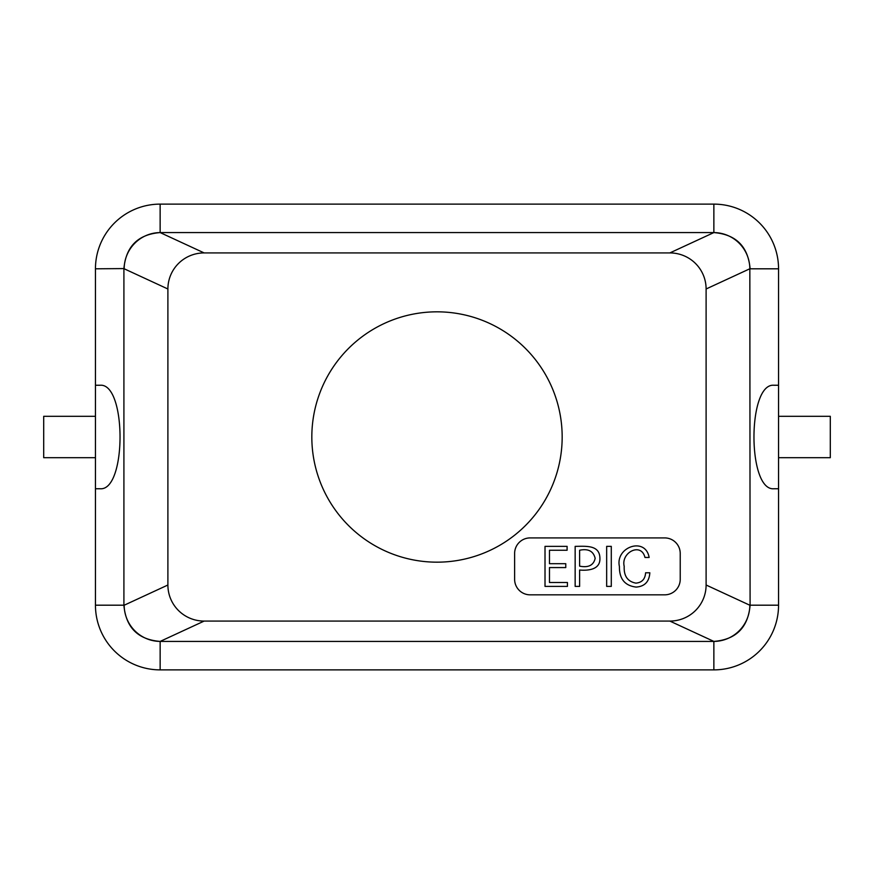 <?xml version="1.0" encoding="UTF-8"?>
<svg xmlns="http://www.w3.org/2000/svg" width="874" height="874" viewBox="0 0 874 874"><rect width="100%" height="100%" fill="white"/><g stroke="black" fill="none" stroke-linecap="round" stroke-linejoin="round"><path stroke-width="1.31" d="M562.168 437A125.168 125.168 0 0 0 374.411 328.602A125.168 125.168 0 0 0 374.411 545.398A125.168 125.168 0 0 0 562.168 437M204.145 252.925L669.855 252.925A36.511 36.227 -24.8 0 1 706.105 288.988L706.105 585.012A36.511 36.227 24.8 0 1 669.855 621.075L204.145 621.075A36.511 36.227 155.2 0 1 167.895 585.012L167.895 288.988A36.511 36.227 -155.2 0 1 204.145 252.925L160.15 232.582L713.85 232.582L669.855 252.925M514.622 553.439A15.524 15.524 0 0 1 530.147 537.914L664.699 537.914A15.524 15.524 0 0 1 680.223 553.439L680.223 579.309A15.524 15.524 0 0 1 664.699 594.833L530.147 594.833A15.524 15.524 0 0 1 514.622 579.309L514.622 553.439M160.15 232.582A36.227 35.943 -65.2 0 0 124.163 268.766L123.911 268.58C125.965 246.413 138.037 234.407 160.139 232.582L160.139 204.123L713.861 204.123A64.687 64.687 0 0 1 778.548 268.81L778.548 605.19A64.687 64.687 0 0 1 713.861 669.877L160.139 669.877A64.687 64.687 0 0 1 95.452 605.19L95.452 385.248L100.018 385.248C126.708 382.746 126.708 491.254 100.018 488.752L95.452 488.752M649.142 557.459L644.968 557.459C641.232 541.935 620.715 552.521 624.211 566.374C623.73 575.999 627.63 581.581 635.911 583.133C641.931 582.587 645.165 579.134 645.602 572.776L649.83 572.776C649.251 581.713 644.673 586.487 636.108 587.077C624.823 585.722 619.251 578.85 619.415 566.494C615.045 547.026 645.449 536.352 649.142 557.459M611.287 546.359L611.287 586.388L606.665 586.388L606.665 546.359L611.287 546.359M579.615 566.144C588.41 567.892 593.599 565.292 595.161 558.344C593.413 551.123 588.224 548.424 579.615 550.249L579.615 566.144M575.158 586.388L575.158 546.359C585.919 546.283 599.75 544.699 599.914 558.311C600.372 569.433 588.715 570.809 579.615 570.034L579.615 586.388L575.158 586.388M160.139 669.877L160.15 641.418A36.227 35.943 65.2 0 1 124.163 605.234L123.911 605.42C125.965 627.587 138.037 639.593 160.139 641.418L713.85 641.418A36.227 35.943 114.8 0 0 749.837 605.234L750.089 605.42C748.035 627.587 735.963 639.593 713.861 641.418L669.855 621.075M778.548 268.81L750.089 268.81A36.227 36.227 0 0 0 750.089 268.58C748.035 246.413 735.963 234.407 713.861 232.582A36.227 35.943 -114.8 0 1 749.837 268.766L750.089 605.19L778.548 605.19M95.452 416.297L43.7 416.297L43.7 457.703L95.452 457.703M160.139 204.123A64.687 64.687 0 0 0 95.452 268.81L95.452 385.248M95.452 268.81L123.911 268.58A36.227 36.227 0 0 0 123.911 268.81L123.911 605.19L95.452 605.19M778.548 385.248L773.982 385.248C747.292 382.746 747.292 491.254 773.982 488.752L778.548 488.752M778.548 416.297L830.3 416.297L830.3 457.703L778.548 457.703M549.473 550.249L549.473 563.686L565.773 563.686L565.773 567.576L549.473 567.576L549.473 582.499L567.434 582.499L567.434 586.388L545.015 586.388L545.015 546.359L567.095 546.359L567.095 550.249L549.473 550.249M749.837 605.234L706.105 585.012M124.163 268.766L167.895 288.988M713.861 232.582L713.861 204.123M124.163 605.234L167.895 585.012M160.15 641.418L204.145 621.075M713.861 641.418L713.861 669.877M749.837 268.766L706.105 288.988"/></g></svg>
